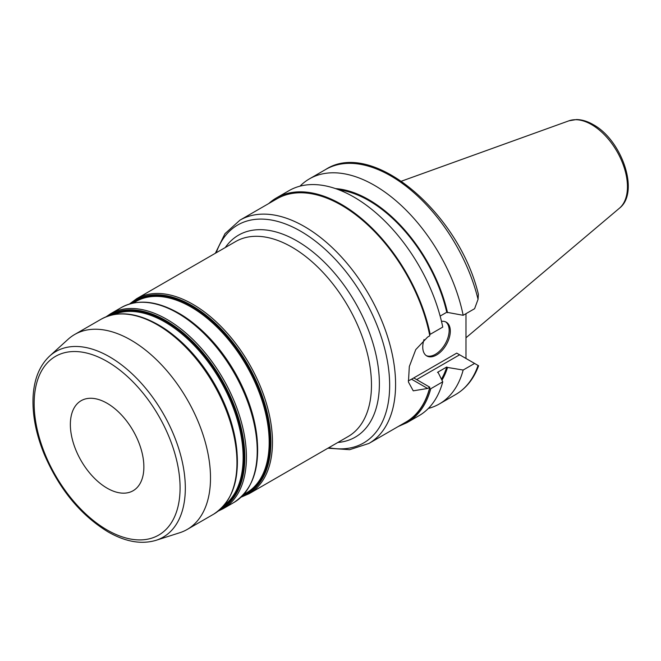 <?xml version="1.0" encoding="UTF-8"?>
<svg xmlns="http://www.w3.org/2000/svg" width="661" height="661" viewBox="0 0 661 661"><rect width="100%" height="100%" fill="white"/><g stroke="black" fill="none" stroke-linecap="round" stroke-linejoin="round"><path stroke-width="0.99" d="M107.115 488.165A51.979 30.009 -120 0 0 133.109 490.735A51.979 30.009 -120 0 0 141.074 449.083A51.979 30.009 -120 0 0 107.115 403.276A51.979 30.009 60 0 0 81.129 400.706A51.979 30.009 60 0 0 73.156 442.358A51.979 30.009 60 0 0 107.115 488.165M49.633 356.072L68.058 339.316A112.552 64.985 60 0 1 74.643 334.507A112.552 64.985 60 0 1 130.919 340.076A112.552 64.985 -120 0 1 204.447 439.268A112.552 64.985 -120 0 1 187.195 529.453A112.552 64.985 -120 0 1 179.734 532.741L156.013 540.326A107.214 61.903 -120 0 0 181.23 457.362A107.214 61.903 -120 0 0 109.511 356.8A107.214 61.903 60 0 0 49.633 356.072C39.42 365.715 33.885 379.563 33.05 397.591C32.389 415.182 36.033 433.872 43.99 453.644C58.978 488.818 80.303 514.878 107.966 531.841C125.359 541.813 141.38 544.647 156.013 540.326M368.888 443.457L405.854 422.115A128.928 74.437 -120 0 0 429.419 388.651A128.928 74.437 -120 0 0 429.799 387.197L427.601 388.47L413.249 390.833L408.44 382.033L409.316 366.541L415.752 349.611L427.601 337.077L429.799 335.805A128.928 74.437 -120 0 0 429.419 333.912A128.928 74.437 -120 0 0 341.39 205.191A128.928 74.437 -120 0 0 276.934 198.812L239.96 220.154A128.928 74.437 60 0 1 304.424 226.541A128.928 74.437 -120 0 1 388.651 340.151A128.928 74.437 -120 0 1 368.888 443.457L349.652 449.678L327.922 448.208M429.799 387.197L413.745 377.935L456.726 353.123L459.618 354.792L416.637 379.604M276.422 197.92L289.006 190.657A129.953 75.023 -120 0 1 377.803 214.478A129.953 75.023 -120 0 1 442.754 327.079L430.171 334.35A129.953 75.023 -120 0 0 365.219 221.741A129.953 75.023 -120 0 0 276.422 197.92A129.953 75.023 -120 0 0 268.796 203.505M476.854 364.748L478.605 365.756C473.821 378.753 466.195 388.338 455.71 394.51A129.953 75.023 -120 0 0 478.052 365.434L474.598 363.443L463.163 370.036A129.953 75.023 60 0 1 439.358 403.954A129.953 75.023 60 0 1 428.353 408.448M300.011 186.162A129.953 75.023 60 0 1 309.414 178.875A129.953 75.023 60 0 1 398.211 202.696A129.953 75.023 60 0 1 463.163 315.297L446.745 312.273L440.143 316.082M478.052 299.334A129.953 75.023 -120 0 0 325.766 169.431C372.358 139.041 458.874 212.627 478.374 294.252L478.052 299.334L474.598 308.704L463.163 315.297M418.95 415.736A129.953 75.023 -120 0 0 442.754 381.818L430.749 388.751A129.953 75.023 60 0 1 406.945 422.668L418.95 415.736M441.953 380.199A116.27 67.125 -120 0 0 447.522 367.458L446.745 367.012L437.508 372.341L438.284 372.796L442.754 381.818M402.219 424.213A129.126 74.553 -120 0 0 429.576 388.742L430.749 388.751M430.171 334.35L429.419 333.912M459.618 354.792L474.598 363.443M447.522 367.458L463.163 370.036M408.283 380.81A31.472 18.169 120 0 0 411.547 379.199L413.745 377.935M465.98 313.669L465.98 358.469M424.048 339.556A19.491 11.254 120 0 0 422.751 347.033A19.491 11.254 120 0 0 426.791 355.957A19.491 11.254 120 0 0 441.812 350.735A19.491 11.254 120 0 0 450.315 331.12A19.491 11.254 120 0 0 446.282 322.196A19.491 11.254 120 0 0 441.49 321.362M426.229 355.593A19.491 11.254 120 0 0 441.027 349.661A19.491 11.254 120 0 0 449.158 330.45A19.491 11.254 -60 0 0 445.688 321.89M447.522 312.719A116.27 67.125 -120 0 0 335.573 188.616M446.745 367.012A115.212 66.521 60 0 1 441.449 379.166M339.052 189.889A115.212 66.521 60 0 1 446.745 312.273M401.483 181.164L568.956 120.806A50.74 29.291 60 0 1 591.57 124.599A50.74 29.291 60 0 1 623.967 166.919A50.74 29.291 60 0 1 619.423 208.215L465.98 337.788M107.115 529.973A103.182 59.573 -120 0 0 180.081 487.843A103.182 59.573 -120 0 0 107.115 361.468A103.182 59.573 60 0 0 34.157 403.598A103.182 59.573 60 0 0 107.115 529.973M101.1 319.23C117.237 310.546 136.265 312.372 158.194 324.725C192.409 343.885 224.79 390.444 234.101 433.723C242.05 472.904 235.233 499.724 213.652 514.184A112.552 64.985 -120 0 0 230.904 423.99A112.552 64.985 -120 0 0 157.376 324.807A112.552 64.985 60 0 0 101.1 319.23L74.643 334.507M231.953 491.858A111.734 64.514 -120 0 0 158.376 324.898M237.051 452.735A110.511 63.803 -120 0 0 166.01 329.682M224.021 505.508A110.511 63.803 -120 0 0 236.084 415.885A110.511 63.803 -120 0 0 165.002 322.072A110.511 63.803 60 0 0 113.791 314.578M111.8 315.008A110.916 64.034 60 0 1 165.498 321.453A110.916 64.034 -120 0 1 237.481 417.612A110.916 64.034 -120 0 1 222.658 507.028M220.245 509.383A111.734 64.514 -120 0 0 239.208 420.355A111.734 64.514 -120 0 0 165.837 320.585A111.734 64.514 60 0 0 108.544 315.917M121.351 307.539C137.488 298.846 156.525 300.681 178.453 313.025C212.668 332.194 245.049 378.753 254.361 422.032C262.31 461.213 255.493 488.033 233.911 502.484A112.552 64.985 -120 0 0 251.163 412.29A112.552 64.985 -120 0 0 177.627 313.107A112.552 64.985 60 0 0 121.351 307.539L110.561 313.768A112.552 64.985 60 0 1 166.836 319.337A112.552 64.985 -120 0 1 240.364 418.529A112.552 64.985 -120 0 1 223.112 508.714L218.188 511.11M252.205 480.159A111.734 64.514 -120 0 0 178.635 313.198M257.311 441.036A110.511 63.803 -120 0 0 186.27 317.991M243.719 494.453L246.297 492.966A110.511 63.803 -120 0 0 263.235 404.416A110.511 63.803 -120 0 0 191.046 307.035A110.511 63.803 60 0 0 135.794 301.565L133.216 303.052M132.638 303.176A110.916 64.034 60 0 1 191.55 306.415A110.916 64.034 -120 0 1 264.937 407.399A110.916 64.034 -120 0 1 243.322 494.891M242.042 496.229A111.734 64.514 -120 0 0 266.259 408.961A111.734 64.514 -120 0 0 191.88 305.547A111.734 64.514 60 0 0 130.837 303.614M249.164 493.676L348.165 436.516A112.552 64.985 -120 0 0 365.417 346.323A112.552 64.985 -120 0 0 291.889 247.14A112.552 64.985 60 0 0 235.613 241.571L136.604 298.731A112.552 64.985 60 0 1 192.88 304.3A112.552 64.985 -120 0 1 266.416 403.491A112.552 64.985 -120 0 1 249.164 493.676L241.025 497.204M225.31 247.511A116.65 67.348 60 0 1 296.905 240.91A116.65 67.348 -120 0 1 376.613 357.7A116.65 67.348 -120 0 1 337.862 442.465M328.781 447.712A125.854 72.66 -120 0 0 388.511 368.251A125.854 72.66 -120 0 0 300.664 231.218A125.854 72.66 60 0 0 216.23 252.758M411.547 379.199L427.601 388.47M568.956 120.806L576.458 119.55C581.928 119.616 587.513 121.302 593.198 124.599C621.761 139.884 640.112 192.384 619.423 208.215M213.652 514.184L187.195 529.453M110.561 313.768L106.024 316.834M233.911 502.484L223.112 508.714M136.604 298.731L129.482 304.002M239.96 220.154L224.963 233.697L215.37 253.254M455.71 394.51L439.358 403.954M325.766 169.431L309.414 178.875M398.244 426.51L406.945 422.668"/></g></svg>
